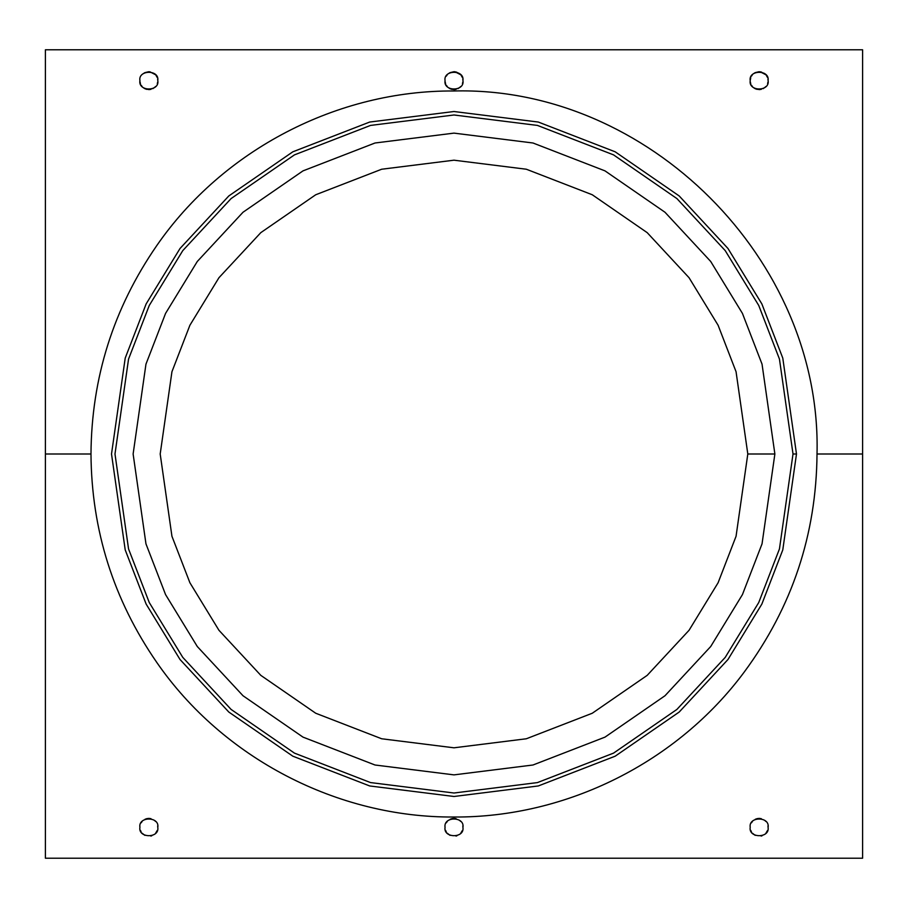 <?xml version="1.0" encoding="UTF-8"?>
<svg xmlns="http://www.w3.org/2000/svg" width="908" height="908" viewBox="0 0 908 908"><rect width="100%" height="100%" fill="white"/><g stroke="black" fill="none" stroke-linecap="round" stroke-linejoin="round"><path stroke-width="1.36" d="M862.6 858.219L862.6 454L817.018 454L862.6 454L862.6 49.781L45.4 49.781L45.4 858.219L862.6 858.219L45.4 858.219L45.4 454L90.982 454L45.4 454L45.4 49.781L862.6 49.781L862.6 858.219M139.911 827.347C138.027 816.156 159.831 816.315 157.788 827.449C159.581 838.493 137.993 838.379 139.911 827.347C137.993 838.379 159.581 838.493 157.788 827.449C159.831 816.315 138.027 816.156 139.911 827.347L139.934 826.813M750.212 827.347C748.317 816.156 770.132 816.315 768.089 827.449C769.882 838.493 748.283 838.379 750.212 827.347C748.283 838.379 769.882 838.493 768.089 827.449C770.132 816.315 748.317 816.156 750.212 827.347L750.212 827.347M445.056 827.347C443.172 816.156 464.987 816.315 462.932 827.449C464.726 838.493 443.138 838.379 445.056 827.347C443.138 838.379 464.726 838.493 462.932 827.449C464.987 816.315 443.172 816.156 445.056 827.347M752.357 86.476L751.427 85.17M754.514 88.292L755.274 88.712L754.514 88.292M755.433 88.791L757.204 89.381L755.433 88.791M763.129 88.655L765.546 86.896M767.601 83.57L767.975 82.072L767.601 83.57M768.089 80.506L767.93 78.996L768.089 80.506M767.51 77.498L766.216 75.182L767.51 77.498M761.108 71.936L765.83 74.728L764.275 73.332M759.065 71.721L755.184 72.64L760.075 71.766M753.617 73.627L755.081 72.697L753.617 73.639M752.369 74.831L751.415 76.181L752.369 74.831M750.746 77.611L750.212 80.653C748.271 69.655 769.825 69.473 768.089 80.528C770.177 91.64 748.351 91.89 750.212 80.653C748.351 91.89 770.177 91.64 768.089 80.528C769.825 69.473 748.271 69.655 750.212 80.653L750.746 77.611M144.213 88.292L144.985 88.712L144.213 88.292M145.144 88.791L146.903 89.381L145.144 88.791M152.828 88.655L155.257 86.896M157.3 83.57L157.674 82.072L157.3 83.57M157.788 80.506L157.64 78.996L157.788 80.506M157.22 77.498L155.915 75.182L157.22 77.498M155.54 74.728L149.809 71.766M148.776 71.721L144.894 72.64L149.786 71.766M144.781 72.697L143.328 73.627L144.781 72.697M139.911 80.642L139.911 80.63C137.982 69.655 159.536 69.473 157.788 80.528C159.887 91.64 138.05 91.89 139.911 80.653C138.05 91.89 159.887 91.64 157.788 80.528C159.536 69.473 137.982 69.655 139.911 80.653L139.934 80.142M447.213 86.476L446.282 85.17M449.358 88.292L450.13 88.712L449.358 88.292M450.289 88.791L452.059 89.381L450.289 88.791M457.973 88.655L460.401 86.896M462.444 83.57L462.83 82.072L462.444 83.57M462.932 80.506L462.785 78.996L462.932 80.506M462.365 77.498L461.071 75.182L462.365 77.498M459.414 73.548L455.952 71.936M453.921 71.721L450.039 72.64L453.921 71.721M449.937 72.697L448.473 73.627L449.937 72.697M447.224 74.831L446.259 76.181L447.224 74.831M140.445 830.377L141.115 831.819L140.445 830.377M142.068 833.169L144.883 835.36L142.068 833.169M150.807 836.064L151.749 835.803L150.807 836.064M155.665 833.135L157.209 830.514M157.788 827.472L157.674 825.928L157.788 827.472M155.54 821.411L154.417 820.355L155.54 821.411M150.978 818.664L149.082 818.414L150.978 818.664M148.867 818.403L146.903 818.619L148.867 818.403M146.88 818.63L145.03 819.266L146.88 818.63M142.125 821.468L141.137 822.83L142.125 821.468M750.734 830.377L751.415 831.819L750.734 830.377M752.369 833.169L755.184 835.36L752.369 833.169M761.108 836.064L762.05 835.803L761.108 836.064M768.089 827.472L767.975 825.928L768.089 827.472M765.83 821.411L764.718 820.355L765.83 821.411M761.279 818.664L759.383 818.414L761.279 818.664M759.156 818.403L757.204 818.619L759.156 818.403M757.181 818.63L755.32 819.266L757.181 818.63M752.414 821.468L751.438 822.83L752.414 821.468M445.59 830.377L446.259 831.819L445.59 830.377M447.224 833.169L450.039 835.36L447.224 833.169M455.964 836.064L456.906 835.803L455.964 836.064M460.81 833.135L462.354 830.514M462.932 827.472L462.83 825.928L462.932 827.472M460.685 821.411L459.561 820.355L460.685 821.411M456.134 818.664L454.227 818.414L456.134 818.664M454.011 818.403L452.048 818.619L454.011 818.403M452.036 818.63L450.175 819.266L452.036 818.63M447.269 821.468L446.282 822.83L447.269 821.468M445.056 80.653C443.127 69.655 464.68 69.473 462.932 80.528C465.032 91.64 443.195 91.89 445.056 80.653C443.195 91.89 465.032 91.64 462.932 80.528C464.68 69.473 443.127 69.655 445.056 80.653M793.013 454L779.45 548.92L758.725 602.56L725.208 657.403L676.914 709.42L613.536 753.129L537.445 782.582L454 793.013L370.555 782.582L294.464 753.129L231.086 709.42L182.792 657.403L149.275 602.56L128.55 548.92L114.987 454L128.55 359.08L149.275 305.44L182.792 250.597L231.086 198.58L294.464 154.871L370.555 125.418L454 114.987L537.445 125.418L613.536 154.871L676.914 198.58L725.208 250.597L758.725 305.44L779.45 359.08L793.013 454L796.486 454L782.787 358.104L761.857 303.919L727.989 248.508L679.195 195.958L615.17 151.806L538.308 122.047L454 111.514L369.692 122.047L292.83 151.806L228.805 195.958L180.011 248.508L146.143 303.919L125.213 358.104L111.514 454L125.213 549.896L146.143 604.081L180.011 659.492L228.805 712.042L292.83 756.194L369.692 785.953L454 796.486L538.308 785.953L615.17 756.194L679.195 712.042L727.989 659.492L761.857 604.081L782.787 549.896L796.486 454L793.013 454L779.45 359.08L758.725 305.44L725.208 250.597L676.914 198.58L613.536 154.871L537.445 125.418L454 114.987L370.555 125.418L294.464 154.871L231.086 198.58L182.792 250.597L149.275 305.44L128.55 359.08L114.987 454L128.55 548.92L149.275 602.56L182.792 657.403L231.086 709.42L294.464 753.129L370.555 782.582L454 793.013L537.445 782.582L613.536 753.129L676.914 709.42L725.208 657.403L758.725 602.56L779.45 548.92L793.013 454M796.486 454C822.761 454 822.761 454 796.486 454L782.787 549.896L761.857 604.081L727.989 659.492L679.195 712.042L615.17 756.194L538.308 785.953L454 796.486L369.692 785.953L292.83 756.194L228.805 712.042L180.011 659.492L146.143 604.081L125.213 549.896L111.514 454L125.213 358.104L146.143 303.919L180.011 248.508L228.805 195.958L292.83 151.806L369.692 122.047L454 111.514L538.308 122.047L615.17 151.806L679.195 195.958L727.989 248.508L761.857 303.919L782.787 358.104L796.486 454C822.761 454 822.761 454 796.486 454M774.876 454L762.039 364.153L742.426 313.385L710.703 261.47L664.985 212.245L605 170.874L532.985 142.999L454 133.124L375.015 142.999L303 170.874L243.015 212.245L197.297 261.47L165.574 313.385L145.961 364.153L133.124 454L145.961 543.847L165.574 594.615L197.297 646.53L243.015 695.755L303 737.126L375.015 765.001L454 774.876L532.985 765.001L605 737.126L664.985 695.755L710.703 646.53L742.426 594.615L762.039 543.847L774.876 454L762.039 543.847L742.426 594.615L710.703 646.53L664.985 695.755L605 737.126L532.985 765.001L454 774.876L375.015 765.001L303 737.126L243.015 695.755L197.297 646.53L165.574 594.615L145.961 543.847L133.124 454L145.961 364.153L165.574 313.385L197.297 261.47L243.015 212.245L303 170.874L375.015 142.999L454 133.124L532.985 142.999L605 170.874L664.985 212.245L710.703 261.47L742.426 313.385L762.039 364.153L774.876 454L747.806 454L774.876 454M750.258 81.607L750.746 83.695M753.719 87.758L754.73 88.428M755.32 88.734L759.247 89.597L755.32 88.734M759.372 89.586L761.301 89.336M764.752 87.622L765.898 86.521M445.113 81.607L445.59 83.695M448.575 87.758L449.574 88.428M450.175 88.734L454.102 89.597L450.175 88.734M454.227 89.586L456.156 89.336M459.607 87.622L460.742 86.521M454.931 71.766L453.909 71.721M139.968 81.607L140.445 83.695M141.137 85.17L142.102 86.51M143.43 87.758L144.429 88.428M145.019 88.734L148.957 89.597M149.082 89.586L151 89.336M154.451 87.622L155.597 86.521M765.83 74.728L760.098 71.766M767.521 830.491L765.955 833.135M460.685 74.728L454.953 71.766M747.806 454L736.059 371.735L718.103 325.257L689.047 277.712L647.188 232.641L592.266 194.755L526.322 169.228L454 160.194L381.678 169.228L315.734 194.755L260.812 232.641L218.953 277.712L189.897 325.257L171.941 371.735L160.194 454L171.941 536.265L189.897 582.743L218.953 630.288L260.812 675.359L315.734 713.245L381.678 738.771L454 747.806L526.322 738.771L592.266 713.245L647.188 675.359L689.047 630.288L718.103 582.743L736.059 536.265L747.806 454L736.059 536.265L718.103 582.743L689.047 630.288L647.188 675.359L592.266 713.245L526.322 738.771L454 747.806L381.678 738.771L315.734 713.245L260.812 675.359L218.953 630.288L189.897 582.743L171.941 536.265L160.194 454L171.941 371.735L189.897 325.257L218.953 277.712L260.812 232.641L315.734 194.755L381.678 169.228L454 160.194L526.322 169.228L592.266 194.755L647.188 232.641L689.047 277.712L718.103 325.257L736.059 371.735L747.806 454M817.018 454C816.349 534.449 792.151 607.055 744.412 671.807C677.493 762.255 566.513 817.745 454 817.018C337.594 817.847 222.993 758.248 156.823 662.488C113.477 599.745 91.526 530.249 90.982 454C91.526 377.751 113.477 308.255 156.823 245.512C222.993 149.752 337.594 90.153 454 90.982C647.994 86.01 822.012 260.006 817.018 454"/></g></svg>
